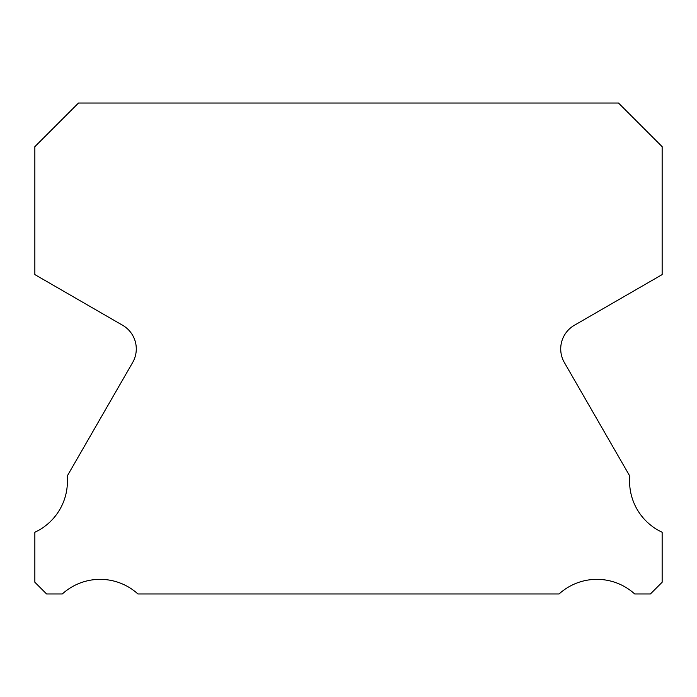 <?xml version="1.0" encoding="UTF-8"?>
<svg xmlns="http://www.w3.org/2000/svg" width="697" height="697" viewBox="0 0 697 697"><rect width="100%" height="100%" fill="white"/><g stroke="black" fill="none" stroke-linecap="round" stroke-linejoin="round"><path stroke-width="1.05" d="M662.15 532.247A56.187 56.187 0 0 1 629.818 476.138L564.361 362.527A27.27 27.27 0 0 1 574.354 325.29L662.15 274.592L662.15 146.675L618.509 103.034L78.491 103.034L34.85 146.675L34.85 274.592L122.646 325.29A27.27 27.27 0 0 1 132.639 362.527L67.182 476.138A56.187 56.187 0 0 1 34.85 532.247L34.85 582.239L46.577 593.966L62.312 593.966A56.187 56.187 0 0 1 137.919 593.966L559.081 593.966A56.187 56.187 0 0 1 634.688 593.966L650.423 593.966L662.15 582.239L662.15 532.247"/></g></svg>

